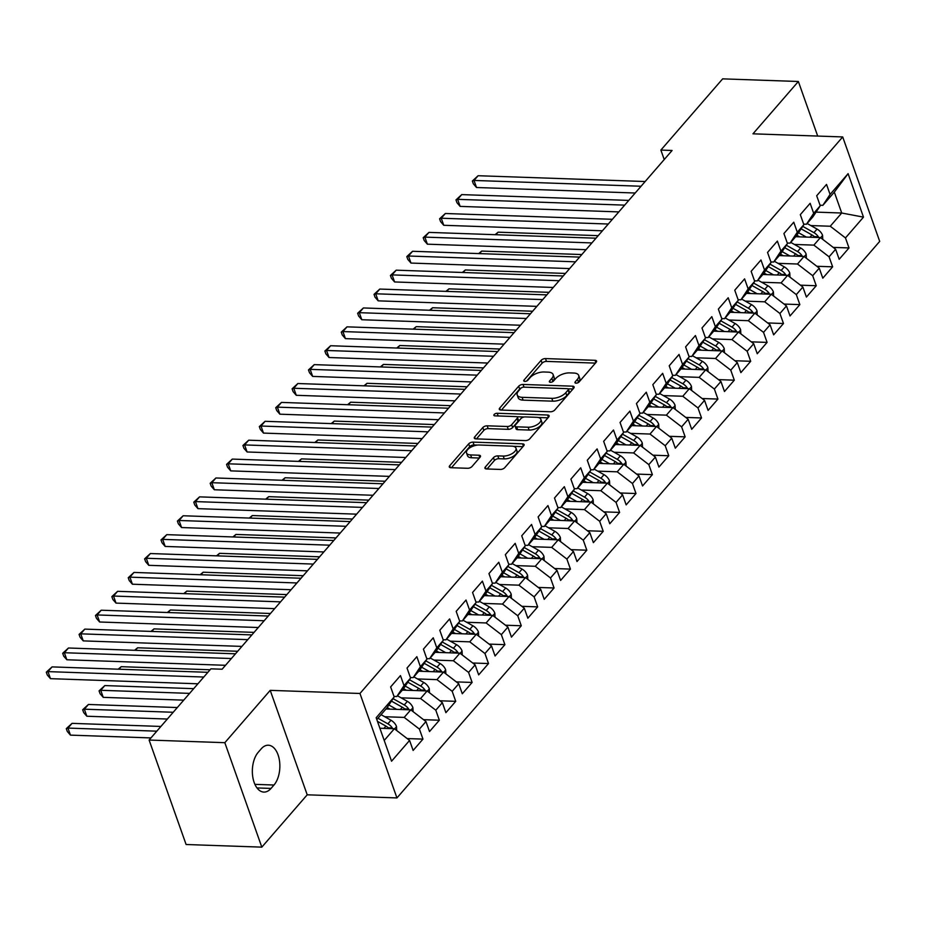 <?xml version="1.0" encoding="UTF-8"?>
<svg xmlns="http://www.w3.org/2000/svg" width="926" height="926" viewBox="0 0 926 926"><rect width="100%" height="100%" fill="white"/><g stroke="black" fill="none" stroke-linecap="round" stroke-linejoin="round"><path stroke-width="1.39" d="M576.03 383.19A2.338 1.1 -19.5 0 0 579.086 381.963L596.17 362.263A3.334 1.574 -19.5 0 0 596.564 361.047A3.334 1.574 -19.5 0 0 595.036 360.307L545.483 358.582A3.334 1.574 -19.5 0 0 541.12 360.341L524.035 380.042A2.338 1.1 -19.5 0 0 523.757 380.887A2.338 1.1 -19.5 0 0 524.834 381.408A2.338 1.1 -19.5 0 0 527.889 380.181L530.1 377.634A10.672 5.047 -19.5 0 1 544.06 371.997L548.18 372.148A10.672 5.047 -19.5 0 1 553.1 374.521A10.672 5.047 -19.5 0 1 551.85 378.387L549.639 380.933A2.338 1.1 -19.5 0 0 549.361 381.778A2.338 1.1 -19.5 0 0 550.438 382.299A2.338 1.1 -19.5 0 0 553.482 381.072L555.704 378.526A10.672 5.047 -19.5 0 1 569.652 372.889L573.784 373.039A10.672 5.047 -19.5 0 1 578.692 375.412A10.672 5.047 -19.5 0 1 577.442 379.278L575.231 381.825A2.338 1.1 -19.5 0 0 574.953 382.67A2.338 1.1 -19.5 0 0 576.03 383.19M485.328 467.005A3.334 1.574 -19.5 0 0 484.935 468.209A3.334 1.574 -19.5 0 0 486.474 468.95L500.376 469.436A3.334 1.574 -19.5 0 0 504.739 467.676L523.711 445.788A3.334 1.574 -19.5 0 0 524.104 444.584A3.334 1.574 -19.5 0 0 522.565 443.843L473.024 442.119A3.334 1.574 -19.5 0 0 468.66 443.878L449.689 465.766A3.334 1.574 -19.5 0 0 449.295 466.97A3.334 1.574 -19.5 0 0 450.823 467.711L467.618 468.29A3.334 1.574 -19.5 0 0 471.982 466.53L480.096 457.166A3.334 1.574 -19.5 0 0 480.49 455.962A3.334 1.574 -19.5 0 0 478.962 455.222L470.628 454.932A8.924 4.213 -19.5 0 1 466.519 452.953A8.924 4.213 -19.5 0 1 470.095 447.64A8.924 4.213 -19.5 0 1 479.24 445.012L511.858 446.147A8.924 4.213 -19.5 0 1 515.967 448.126A8.924 4.213 -19.5 0 1 512.391 453.439A8.924 4.213 -19.5 0 1 503.246 456.067L497.818 455.881A3.334 1.574 -19.5 0 0 493.454 457.641L485.328 467.005L486 468.903M224.833 742.687L261.815 847.14L307.212 794.809L270.218 690.356L224.833 742.687L149.109 740.048L210.896 668.838L222.113 669.22L672.091 150.475L660.875 150.081L664.22 159.538M270.218 690.356L359.959 693.47L842.706 136.932L879.7 241.397L396.941 797.934L359.959 693.47M817.693 136.064L798.362 81.488L752.977 133.819L842.706 136.932M798.362 81.488L722.65 78.86L660.875 150.081M550.391 411.769A3.334 1.574 -19.5 0 0 554.755 410.01L573.738 388.121A3.334 1.574 -19.5 0 0 574.132 386.918A3.334 1.574 -19.5 0 0 572.592 386.177L523.051 384.452A3.334 1.574 -19.5 0 0 518.687 386.211L499.704 408.088A3.334 1.574 -19.5 0 0 499.311 409.304A3.334 1.574 -19.5 0 0 500.85 410.044L550.391 411.769M548.724 416.955L529.741 438.843A3.334 1.574 -19.5 0 1 525.389 440.602L475.837 438.878A3.334 1.574 -19.5 0 1 474.309 438.137A3.334 1.574 -19.5 0 1 474.691 436.922L482.816 427.557A3.334 1.574 -19.5 0 1 487.18 425.81L507.274 426.504A3.334 1.574 -19.5 0 0 511.638 424.745L517.021 418.529A3.334 1.574 -19.5 0 0 517.414 417.325A3.334 1.574 -19.5 0 0 515.875 416.584L494.959 415.855A2.338 1.1 -19.5 0 1 493.882 415.334A2.338 1.1 -19.5 0 1 494.82 413.945A2.338 1.1 -19.5 0 1 497.216 413.262L547.579 415.01A3.334 1.574 -19.5 0 1 549.118 415.751A3.334 1.574 -19.5 0 1 548.724 416.955M816.038 212.123L841.722 213.015L834.326 192.122L848.1 173.66L830.078 194.437L826.524 184.424L816.697 195.756L820.239 205.78L813.688 213.339L810.134 203.315L800.307 214.647L803.861 224.671L797.298 232.229L793.756 222.205L783.917 233.537L787.47 243.561L780.919 251.12L777.365 241.096L767.538 252.428L771.08 262.452L764.529 270.01L760.975 259.986L751.148 271.318L754.69 281.342L748.139 288.9L744.597 278.876L734.758 290.208L738.311 300.232L731.748 307.791L728.206 297.767L718.368 309.099L721.921 319.123L715.37 326.681L711.816 316.657L701.989 327.989L705.531 338.013L698.98 345.572L695.426 335.548L685.599 346.88L689.152 356.904L682.589 364.462L679.047 354.438L669.209 365.782L672.762 375.794L666.211 383.352L662.657 373.328L652.83 384.672L656.372 394.684L649.82 402.243L646.267 392.219L636.44 403.562L639.982 413.586L633.43 421.133L629.888 411.109L620.05 422.453L623.603 432.477L617.052 440.024L613.498 430.011L603.659 441.343L607.213 451.367L600.661 458.914L597.108 448.902L587.281 460.234L590.823 470.258L584.271 477.816L580.718 467.792L570.891 479.124L574.444 489.148L567.881 496.706L564.339 486.682L554.5 498.014L558.054 508.038L551.502 515.597L547.949 505.573L538.122 516.905L541.664 526.929L535.112 534.487L531.559 524.463L521.732 535.795L525.285 545.819L518.722 553.378L515.18 543.354L505.341 554.686L508.895 564.71L502.343 572.268L498.79 562.244L488.963 573.576L492.505 583.6L485.953 591.158L482.4 581.134L472.573 592.466L476.114 602.49L469.563 610.049L466.021 600.025L456.182 611.357L459.736 621.381L453.173 628.939L449.631 618.915L439.792 630.259L443.346 640.271L436.794 647.83L433.241 637.806L423.413 649.149L426.955 659.162L420.404 666.72L416.85 656.696L407.023 668.04L410.577 678.063L404.014 685.61L400.472 675.586L390.633 686.93L394.187 696.954L386.964 707.858L376.813 719.56M848.1 173.66L863.495 217.135L845.473 237.924L830.252 226.233L810.806 225.562M833.215 247.392L849.015 247.936L845.473 237.924M849.015 247.936L839.188 259.28L835.634 249.256L829.083 256.815L813.873 245.124L794.415 244.452M816.825 266.283L832.636 266.827L829.083 256.815M832.636 266.827L822.797 278.17L819.255 268.146L812.692 275.705L797.483 264.014L778.025 263.343M800.434 285.173L816.246 285.729L812.692 275.705M816.246 285.729L806.419 297.061L802.865 287.037L796.314 294.595L781.093 282.905L761.647 282.233M784.056 304.064L799.856 304.619L796.314 294.595M799.856 304.619L790.028 315.951L786.475 305.927L779.923 313.486L764.702 301.807L745.256 301.124M767.666 322.954L783.477 323.51L779.923 313.486M783.477 323.51L773.638 334.842L770.096 324.818L763.533 332.376L748.324 320.697L728.866 320.014M751.275 341.844L767.087 342.4L763.533 332.376M767.087 342.4L757.248 353.732L753.706 343.708L747.155 351.267L731.934 339.587L712.488 338.904M734.897 360.735L750.697 361.29L747.155 351.267M750.697 361.29L740.869 372.622L737.316 362.598L730.764 370.157L715.543 358.478L696.097 357.795M718.507 379.625L734.306 380.181L730.764 370.157M734.306 380.181L724.479 391.513L720.926 381.489L714.374 389.047L699.165 377.368L679.707 376.685M702.116 398.527L717.928 399.071L714.374 389.047M717.928 399.071L708.089 410.403L704.547 400.379L697.984 407.938L682.775 396.259L663.317 395.587M685.738 417.418L701.538 417.962L697.984 407.938M701.538 417.962L691.71 429.294L688.157 419.27L681.605 426.828L666.384 415.149L646.938 414.478M669.348 436.308L685.147 436.852L681.605 426.828M685.147 436.852L675.32 448.184L671.767 438.172L665.215 445.719L649.994 434.039L630.548 433.368M652.957 455.198L668.769 455.742L665.215 445.719M668.769 455.742L658.93 467.074L655.388 457.062L648.825 464.609L633.615 452.93L614.158 452.258M636.567 474.089L652.379 474.633L648.825 464.609M652.379 474.633L642.551 485.965L638.998 475.952L632.446 483.499L617.225 471.82L597.779 471.149M620.188 492.979L635.988 493.523L632.446 483.499M635.988 493.523L626.161 504.867L622.608 494.843L616.056 502.401L600.835 490.711L581.389 490.039M603.798 511.87L619.61 512.414L616.056 502.401M619.61 512.414L609.771 523.757L606.217 513.733L599.666 521.292L584.456 509.601L564.999 508.93M587.408 530.76L603.22 531.304L599.666 521.292M603.22 531.304L593.381 542.648L589.839 532.624L583.276 540.182L568.066 528.491L548.609 527.82M571.029 549.65L586.829 550.206L583.276 540.182M586.829 550.206L577.002 561.538L573.449 551.514L566.897 559.072L551.676 547.382L532.23 546.71M554.639 568.541L570.439 569.096L566.897 559.072M570.439 569.096L560.612 580.428L557.058 570.404L550.507 577.963L535.297 566.284L515.84 565.601M538.249 587.431L554.061 587.987L550.507 577.963M554.061 587.987L544.222 599.319L540.68 589.295L534.117 596.853L518.907 585.174L499.45 584.491M521.859 606.322L537.67 606.877L534.117 596.853M537.67 606.877L527.843 618.209L524.29 608.185L517.738 615.744L502.517 604.065L483.071 603.382M505.48 625.212L521.28 625.768L517.738 615.744M521.28 625.768L511.453 637.1L507.899 627.076L501.348 634.634L486.127 622.955L466.681 622.272M489.09 644.102L504.901 644.658L501.348 634.634M504.901 644.658L495.063 655.99L491.521 645.966L484.958 653.524L469.748 641.845L450.291 641.162M472.7 663.004L488.511 663.548L484.958 653.524M488.511 663.548L478.673 674.88L475.131 664.856L468.579 672.415L453.358 660.736L433.912 660.064M456.321 681.895L472.121 682.439L468.579 672.415M472.121 682.439L462.294 693.771L458.74 683.747L452.189 691.305L436.968 679.626L417.522 678.955M439.931 700.785L455.731 701.329L452.189 691.305M455.731 701.329L445.904 712.661L442.35 702.649L435.799 710.196L420.589 698.517L401.132 697.845M423.541 719.676L439.352 720.22L435.799 710.196M439.352 720.22L429.514 731.552L425.972 721.539L419.409 729.086L404.199 717.407L384.741 716.736M407.162 738.566L422.962 739.11L419.409 729.086M422.962 739.11L413.135 750.442L409.581 740.43L391.559 761.207L376.164 717.731L394.187 696.954M394.001 696.421L396.803 696.514L403.354 688.956L410.577 678.063M404.014 685.61L396.803 696.514M384.209 740.453L394.36 728.739L379.88 728.241M409.581 740.43L394.36 728.739M410.38 677.531L413.181 677.624L419.744 670.065L426.955 659.162M420.404 666.72L413.181 677.624M404.199 717.407L410.75 709.848L385.98 708.992M425.972 721.539L410.75 709.848M426.77 658.641L429.571 658.733L436.123 651.175L443.346 640.271M436.794 647.83L429.571 658.733M420.589 698.517L427.141 690.958L402.37 690.101M442.35 702.649L427.141 690.958M443.16 639.75L445.962 639.843L452.513 632.284L459.736 621.381M453.173 628.939L445.962 639.843M436.968 679.626L443.531 672.068L418.749 671.211M458.74 683.747L443.531 672.068M459.551 620.86L462.352 620.952L468.903 613.394L476.114 602.49M469.563 610.049L462.352 620.952M453.358 660.736L459.909 653.177L435.139 652.321M475.131 664.856L459.909 653.177M475.929 601.958L478.73 602.062L485.293 594.504L492.505 583.6M485.953 591.158L478.73 602.062M469.748 641.845L476.3 634.287L451.529 633.43M491.521 645.966L476.3 634.287M492.319 583.067L495.121 583.172L501.672 575.613L508.895 564.71M502.343 572.268L495.121 583.172M486.127 622.955L492.69 615.396L467.919 614.54M507.899 627.076L492.69 615.396M508.71 564.177L511.511 564.281L518.062 556.723L525.285 545.819M518.722 553.378L511.511 564.281M502.517 604.065L509.069 596.506L484.298 595.638M524.29 608.185L509.069 596.506M525.088 545.287L527.889 545.391L534.452 537.832L541.664 526.929M535.112 534.487L527.889 545.391M518.907 585.174L525.459 577.616L500.688 576.748M540.68 589.295L525.459 577.616M541.479 526.396L544.28 526.5L550.831 518.942L558.054 508.038M551.502 515.597L544.28 526.5M535.297 566.284L541.849 558.725L517.078 557.857M557.058 570.404L541.849 558.725M557.869 507.506L560.67 507.61L567.221 500.052L574.444 489.148M567.881 496.706L560.67 507.61M551.676 547.382L558.239 539.835L533.457 538.967M573.449 551.514L558.239 539.835M574.247 488.615L577.06 488.708L583.611 481.161L590.823 470.258M584.271 477.816L577.06 488.708M568.066 528.491L574.618 520.944L549.847 520.076M589.839 532.624L574.618 520.944M590.638 469.725L593.439 469.818L600.002 462.271L607.213 451.367M600.661 458.914L593.439 469.818M584.456 509.601L591.008 502.054L566.237 501.186M606.217 513.733L591.008 502.054M607.028 450.835L609.829 450.927L616.38 443.38L623.603 432.477M617.052 440.024L609.829 450.927M600.835 490.711L607.398 483.152L582.616 482.296M622.608 494.843L607.398 483.152M623.418 431.944L626.219 432.037L632.771 424.478L639.982 413.586M633.43 421.133L626.219 432.037M617.225 471.82L623.777 464.262L599.006 463.405M638.998 475.952L623.777 464.262M639.797 413.054L642.598 413.146L649.161 405.588L656.372 394.684M649.82 402.243L642.598 413.146M633.615 452.93L640.167 445.371L615.396 444.515M655.388 457.062L640.167 445.371M656.187 394.163L658.988 394.256L665.539 386.698L672.762 375.794M666.211 383.352L658.988 394.256M649.994 434.039L656.557 426.481L631.787 425.624M671.767 438.172L656.557 426.481M672.577 375.273L675.378 375.366L681.93 367.807L689.152 356.904M682.589 364.462L675.378 375.366M666.384 415.149L672.936 407.59L648.165 406.734M688.157 419.27L672.936 407.59M688.956 356.383L691.757 356.475L698.32 348.917L705.531 338.013M698.98 345.572L691.757 356.475M682.775 396.259L689.326 388.7L664.555 387.844M704.547 400.379L689.326 388.7M705.346 337.481L708.147 337.585L714.698 330.026L721.921 319.123M715.37 326.681L708.147 337.585M699.165 377.368L705.716 369.81L680.946 368.953M720.926 381.489L705.716 369.81M721.736 318.59L724.537 318.694L731.089 311.136L738.311 300.232M731.748 307.791L724.537 318.694M715.543 358.478L722.106 350.919L697.324 350.063M737.316 362.598L722.106 350.919M738.126 299.7L740.927 299.804L747.479 292.246L754.69 281.342M748.139 288.9L740.927 299.804M731.934 339.587L738.485 332.029L713.715 331.161M753.706 343.708L738.485 332.029M754.505 280.81L757.306 280.914L763.869 273.355L771.08 262.452M764.529 270.01L757.306 280.914M748.324 320.697L754.875 313.138L730.105 312.27M770.096 324.818L754.875 313.138M770.895 261.919L773.696 262.023L780.248 254.465L787.47 243.561M780.919 251.12L773.696 262.023M764.702 301.807L771.265 294.248L746.483 293.38M786.475 305.927L771.265 294.248M787.285 243.029L790.086 243.133L796.638 235.574L803.861 224.671M797.298 232.229L790.086 243.133M781.093 282.905L787.644 275.358L762.874 274.49M802.865 287.037L787.644 275.358M803.664 224.138L806.465 224.231L813.028 216.684L820.239 205.78M813.688 213.339L806.465 224.231M797.483 264.014L804.034 256.467L779.264 255.599M819.255 268.146L804.034 256.467M820.054 205.248L822.855 205.34L834.326 192.122M830.078 194.437L822.855 205.34M813.873 245.124L820.424 237.577L795.654 236.709M835.634 249.256L820.424 237.577M149.109 740.048L186.103 844.512L261.815 847.14M307.212 794.809L396.941 797.934M830.252 226.233L841.722 213.015L863.495 217.135M258.227 752.282A21.749 12.269 92 0 0 252.705 776.463A21.749 12.269 92 0 0 263.875 792.089A21.749 12.269 92 0 0 271.029 788.42L273.98 785.017A21.749 12.269 92 0 0 279.502 760.836A21.749 12.269 92 0 0 268.332 745.222A21.749 12.269 92 0 0 261.178 748.879L258.227 752.282M577.824 382.82L578.449 382.102A10.672 5.047 -19.5 0 0 579.699 378.225L578.692 375.412M553.1 374.521L554.095 377.345A10.672 5.047 -19.5 0 1 552.845 381.211L552.22 381.929M595.441 363.108L546.49 361.406A3.334 1.574 -19.5 0 0 542.127 363.166L526.628 381.037M521.465 387.82A3.334 1.574 -19.5 0 0 519.683 389.036L501.441 410.068M572.997 388.978L567.997 388.804M568.113 390.031A2.338 1.1 -19.5 0 0 568.39 389.186A2.338 1.1 -19.5 0 0 567.314 388.665L523.827 387.149A2.338 1.1 -19.5 0 0 520.771 388.388L518.444 391.073A10.672 5.047 -19.5 0 0 517.183 394.939A10.672 5.047 -19.5 0 0 522.102 397.312L551.827 398.342A10.672 5.047 -19.5 0 0 565.786 392.717L568.113 390.031L569.12 392.855A2.338 1.1 -19.5 0 0 569.386 392.011L568.39 389.186M517.183 394.939L518.19 397.763A10.672 5.047 -19.5 0 0 523.097 400.136L522.102 397.312M569.12 392.855L566.781 395.541A10.672 5.047 -19.5 0 1 552.822 401.166L523.097 400.136M476.439 438.901L483.823 430.382L482.816 427.557M517.414 417.325L518.41 420.149A3.334 1.574 -19.5 0 1 518.016 421.353L512.634 427.569A3.334 1.574 -19.5 0 1 508.27 429.328L488.176 428.622A3.334 1.574 -19.5 0 0 483.823 430.382M516.72 416.723L524.209 416.989M538.18 417.476L547.984 417.811M528.121 427.222A8.924 4.213 -19.5 0 0 537.265 424.606A8.924 4.213 -19.5 0 0 540.842 419.293A8.924 4.213 -19.5 0 0 536.733 417.302L525.239 416.908A3.334 1.574 -19.5 0 0 520.875 418.668L515.493 424.872A3.334 1.574 -19.5 0 0 515.099 426.087A3.334 1.574 -19.5 0 0 516.627 426.828L528.121 427.222L529.128 430.046A8.924 4.213 -19.5 0 0 538.272 427.43A8.924 4.213 -19.5 0 0 541.837 422.106L540.842 419.293M515.099 426.087L516.095 428.912A3.334 1.574 -19.5 0 0 517.634 429.652L516.627 426.828M529.128 430.046L517.634 429.652M515.967 448.126L516.963 450.95A8.924 4.213 -19.5 0 1 513.398 456.263A8.924 4.213 -19.5 0 1 504.253 458.891L498.813 458.706A3.334 1.574 -19.5 0 0 494.449 460.454L487.064 468.973M466.519 452.953L467.526 455.777A8.924 4.213 -19.5 0 0 471.635 457.757L470.628 454.932M479.367 458.023L471.635 457.757M477.596 445.07L474.019 444.943A3.334 1.574 -19.5 0 0 469.667 446.702L451.425 467.734M522.97 446.645L513.305 446.309M822.763 239.359L822.566 235.308A9.005 6.1 -139.1 0 0 817.045 229.081L807.125 223.49M806.291 237.079L798.536 232.704M799.647 236.848L796.835 235.273M818.677 237.507L818.352 236.767A9.005 6.1 -139.1 0 0 813.931 232.669L802.738 226.361M801.106 228.815L811.963 234.938A9.005 6.1 40.9 0 1 815.077 237.38M813.699 236.107A4.584 3.102 40.9 0 1 814.313 236.628L818.352 236.767M598.196 235.655L498.119 232.183L495.908 234.718M495.074 234.695L498.119 232.183M641.058 186.242L474.019 180.443L478.117 175.72L645.156 181.519M635.19 193.013L476.52 187.503L474.019 180.443L472.353 181.01L478.117 175.72M476.52 187.503L473.36 183.834L472.353 181.01M806.372 258.25L806.176 254.199A9.005 6.1 -139.1 0 0 800.654 247.971L790.735 242.381M789.901 255.97L782.146 251.606M783.257 255.738L780.456 254.164M802.298 256.398L801.962 255.657A9.005 6.1 -139.1 0 0 797.541 251.559L786.348 245.251M784.727 247.705L795.573 253.828A9.005 6.1 40.9 0 1 798.698 256.282M797.309 254.997A4.584 3.102 40.9 0 1 797.934 255.518L801.962 255.657M581.806 254.546L481.728 251.073L479.529 253.608M478.696 253.585L481.728 251.073M789.982 277.152L789.785 273.089A9.005 6.1 -139.1 0 0 784.264 266.862L774.344 261.271M773.511 274.86L765.756 270.496M766.867 274.628L764.066 273.054M785.908 275.288L785.584 274.547A9.005 6.1 -139.1 0 0 781.15 270.45L769.957 264.142M768.337 266.595L779.194 272.719A9.005 6.1 40.9 0 1 782.308 275.172M780.931 273.888A4.584 3.102 40.9 0 1 781.544 274.409L785.584 274.547M565.416 273.436L465.338 269.964L463.139 272.499M462.305 272.476L465.338 269.964M624.668 205.132L457.641 199.333L461.727 194.61L628.766 200.41M618.799 211.904L460.129 206.394L457.641 199.333L455.974 199.912L461.727 194.61M460.129 206.394L456.969 202.725L455.974 199.912M608.278 224.023L441.251 218.223L445.348 213.501L612.375 219.3M602.409 230.794L443.751 225.284L441.251 218.223L439.584 218.802L445.348 213.501M443.751 225.284L440.579 221.615L439.584 218.802M773.592 296.042L773.407 291.979A9.005 6.1 -139.1 0 0 767.885 285.752L757.966 280.161M757.132 293.75L749.377 289.387M750.488 293.519L747.676 291.945M769.518 294.19L769.193 293.438A9.005 6.1 -139.1 0 0 764.772 289.34L753.579 283.032M751.947 285.486L762.804 291.609A9.005 6.1 40.9 0 1 765.918 294.063M764.54 292.778A4.584 3.102 40.9 0 1 765.154 293.299L769.193 293.438M549.037 292.338L448.948 288.854L446.749 291.389M445.915 291.366L448.948 288.854M757.213 314.933L757.017 310.87A9.005 6.1 -139.1 0 0 751.495 304.642L741.576 299.052M740.742 312.641L732.987 308.277M734.098 312.409L731.285 310.835M753.139 313.081L752.803 312.328A9.005 6.1 -139.1 0 0 748.382 308.231L737.189 301.922M735.557 304.388L746.414 310.499A9.005 6.1 40.9 0 1 749.528 312.953M748.15 311.68A4.584 3.102 40.9 0 1 748.775 312.189L752.803 312.328M532.647 311.229L432.569 307.745L430.37 310.279M429.525 310.256L432.569 307.745M591.899 242.925L424.86 237.114L428.958 232.391L595.997 238.202M586.031 249.684L427.361 244.175L424.86 237.114L423.194 237.693L428.958 232.391M427.361 244.175L424.201 240.517L423.194 237.693M575.509 261.815L408.47 256.004L412.568 251.282L579.607 257.092M569.64 268.575L410.97 263.065L408.47 256.004L406.803 256.583L412.568 251.282M410.97 263.065L407.81 259.407L406.803 256.583M740.823 333.823L740.626 329.76A9.005 6.1 -139.1 0 0 735.105 323.533L725.185 317.942M724.352 331.531L716.597 327.167M717.708 331.3L714.907 329.725M736.749 331.971L736.425 331.219A9.005 6.1 -139.1 0 0 731.991 327.121L720.798 320.813M719.178 323.278L730.024 329.39A9.005 6.1 40.9 0 1 733.149 331.844M731.772 330.57A4.584 3.102 40.9 0 1 732.385 331.08L736.425 331.219M516.257 330.119L416.179 326.635L413.98 329.17M413.146 329.147L416.179 326.635M559.119 280.705L392.092 274.895L396.189 270.172L563.216 275.983M553.25 287.465L394.592 281.955L392.092 274.895L390.425 275.473L396.189 270.172M394.592 281.955L391.42 278.298L390.425 275.473M724.433 352.713L724.236 348.651A9.005 6.1 -139.1 0 0 718.726 342.423L708.795 336.832M707.973 350.433L700.206 346.058M701.329 350.202L698.517 348.616M720.359 350.861L720.034 350.109A9.005 6.1 -139.1 0 0 715.613 346.011L704.42 339.703M702.788 342.169L713.645 348.28A9.005 6.1 40.9 0 1 716.759 350.734M715.381 349.461A4.584 3.102 40.9 0 1 715.995 349.97L720.034 350.109M499.878 349.009L399.789 345.525L397.59 348.072M396.756 348.037L399.789 345.525M542.74 299.596L375.701 293.785L379.799 289.062L546.838 294.873M536.872 306.356L378.202 300.846L375.701 293.785L374.035 294.364L379.799 289.062M378.202 300.846L375.03 297.188L374.035 294.364M708.054 371.604L707.858 367.541A9.005 6.1 -139.1 0 0 702.336 361.314L692.417 355.723M691.583 369.324L683.828 364.948M684.939 369.092L682.126 367.506M703.968 369.752L703.644 369.011A9.005 6.1 -139.1 0 0 699.223 364.902L688.03 358.594M686.398 361.059L697.255 367.171A9.005 6.1 40.9 0 1 700.369 369.624M698.991 368.351A4.584 3.102 40.9 0 1 699.616 368.861L703.644 369.011M483.488 367.9L383.41 364.416L381.211 366.962M380.366 366.928L383.41 364.416M526.35 318.486L359.311 312.675L363.409 307.953L530.448 313.764M520.481 325.246L361.811 319.736L359.311 312.675L357.644 313.254L363.409 307.953M361.811 319.736L358.651 316.079L357.644 313.254M691.664 390.494L691.467 386.443A9.005 6.1 -139.1 0 0 685.946 380.204L676.026 374.613M675.193 388.214L667.438 383.839M668.549 387.982L665.748 386.397M687.59 388.642L687.254 387.901A9.005 6.1 -139.1 0 0 682.832 383.792L671.639 377.484M670.019 379.949L680.865 386.061A9.005 6.1 40.9 0 1 683.99 388.515M682.601 387.242A4.584 3.102 40.9 0 1 683.226 387.762L687.254 387.901M467.098 386.79L367.02 383.306L364.821 385.853M363.987 385.818L367.02 383.306M509.96 337.377L342.933 331.566L347.03 326.843L514.057 332.654M504.091 344.148L345.433 338.627L342.933 331.566L341.266 332.145L347.03 326.843M345.433 338.627L342.261 334.969L341.266 332.145M675.274 409.385L675.077 405.333A9.005 6.1 -139.1 0 0 669.567 399.094L659.636 393.504M658.814 407.104L651.047 402.729M652.159 406.873L649.357 405.287M671.2 407.533L670.875 406.792A9.005 6.1 -139.1 0 0 666.454 402.683L655.249 396.386M653.629 398.84L664.486 404.951A9.005 6.1 40.9 0 1 667.6 407.405M666.222 406.132A4.584 3.102 40.9 0 1 666.836 406.653L670.875 406.792M450.719 405.681L350.63 402.208L348.431 404.743M347.597 404.708L350.63 402.208M493.581 356.267L326.542 350.468L330.64 345.734L497.667 351.544M487.701 363.038L329.043 357.517L326.542 350.468L324.876 351.035L330.64 345.734M329.043 357.517L325.871 353.859L324.876 351.035M658.884 428.275L658.699 424.224A9.005 6.1 -139.1 0 0 653.177 417.985L643.257 412.394M642.424 425.995L634.669 421.619M635.78 425.763L632.967 424.177M654.809 426.423L654.485 425.682A9.005 6.1 -139.1 0 0 650.064 421.573L638.871 415.276M637.238 417.73L648.096 423.842A9.005 6.1 40.9 0 1 651.21 426.296M649.832 425.022A4.584 3.102 40.9 0 1 650.446 425.543L654.485 425.682M434.329 424.571L334.251 421.099L332.04 423.633M331.207 423.599L334.251 421.099M477.191 375.157L310.152 369.358L314.25 364.636L481.288 370.435M471.322 381.929L312.652 376.407L310.152 369.358L308.485 369.925L314.25 364.636M312.652 376.407L309.492 372.75L308.485 369.925M642.505 447.165L642.308 443.114A9.005 6.1 -139.1 0 0 636.787 436.875L626.867 431.285M626.034 444.885L618.279 440.51M619.39 444.654L616.589 443.068M638.431 445.313L638.095 444.573A9.005 6.1 -139.1 0 0 633.673 440.475L622.48 434.167M620.86 436.621L631.706 442.732A9.005 6.1 40.9 0 1 634.831 445.186M633.442 443.913A4.584 3.102 40.9 0 1 634.067 444.434L638.095 444.573M417.939 443.461L317.861 439.989L315.662 442.524M314.828 442.489L317.861 439.989M460.801 394.048L293.774 388.249L297.859 383.526L464.898 389.325M454.932 400.819L296.262 395.298L293.774 388.249L292.107 388.816L297.859 383.526M296.262 395.298L293.102 391.64L292.107 388.816M626.115 466.056L625.918 462.005A9.005 6.1 -139.1 0 0 620.397 455.777L610.477 450.175M609.644 463.776L601.888 459.4M603 463.544L600.198 461.958M622.04 464.204L621.716 463.463A9.005 6.1 -139.1 0 0 617.283 459.365L606.09 453.057M604.47 455.511L615.327 461.623A9.005 6.1 40.9 0 1 618.441 464.076M617.063 462.803A4.584 3.102 40.9 0 1 617.677 463.324L621.716 463.463M401.548 462.352L301.471 458.879L299.272 461.414M298.438 461.38L301.471 458.879M444.411 412.938L277.383 407.139L281.481 402.416L448.508 408.216M438.542 419.709L279.884 414.188L277.383 407.139L275.716 407.706L281.481 402.416M279.884 414.188L276.712 410.531L275.716 407.706M609.725 484.946L609.528 480.895A9.005 6.1 -139.1 0 0 604.018 474.668L594.087 469.077M593.265 482.666L585.51 478.291M586.621 482.434L583.808 480.849M605.65 483.094L605.326 482.353A9.005 6.1 -139.1 0 0 600.905 478.256L589.712 471.947M588.079 474.401L598.937 480.525A9.005 6.1 40.9 0 1 602.05 482.967M600.673 481.694A4.584 3.102 40.9 0 1 601.287 482.214L605.326 482.353M385.17 481.242L285.081 477.77L282.881 480.305M282.048 480.281L285.081 477.77M428.032 431.829L260.993 426.029L265.091 421.307L432.129 427.106M422.163 438.6L263.493 433.09L260.993 426.029L259.326 426.597L265.091 421.307M263.493 433.09L260.333 429.421L259.326 426.597M593.346 503.837L593.149 499.785A9.005 6.1 -139.1 0 0 587.628 493.558L577.708 487.967M576.875 501.556L569.12 497.181M570.231 501.325L567.418 499.751M589.272 501.985L588.936 501.244A9.005 6.1 -139.1 0 0 584.514 497.146L573.321 490.838M571.689 493.292L582.547 499.415A9.005 6.1 40.9 0 1 585.66 501.857M584.283 500.584A4.584 3.102 40.9 0 1 584.908 501.105L588.936 501.244M368.78 500.133L268.702 496.66L266.503 499.195M265.658 499.172L268.702 496.66M411.642 450.719L244.603 444.92L248.7 440.197L415.739 445.996M405.773 457.49L247.103 451.981L244.603 444.92L242.936 445.487L248.7 440.197M247.103 451.981L243.943 448.311L242.936 445.487M576.956 522.727L576.759 518.676A9.005 6.1 -139.1 0 0 571.238 512.448L561.318 506.858M560.485 520.447L552.729 516.083M553.841 520.215L551.039 518.641M572.881 520.875L572.546 520.134A9.005 6.1 -139.1 0 0 568.124 516.037L556.931 509.728M555.311 512.182L566.156 518.305A9.005 6.1 40.9 0 1 569.282 520.759M567.904 519.474A4.584 3.102 40.9 0 1 568.518 519.995L572.546 520.134M352.389 519.023L252.312 515.55L250.113 518.085M249.279 518.062L252.312 515.55M395.252 469.609L228.224 463.81L232.322 459.088L399.349 464.887M389.383 476.381L230.724 470.871L228.224 463.81L226.557 464.389L232.322 459.088M230.724 470.871L227.553 467.202L226.557 464.389M560.566 541.629L560.369 537.566A9.005 6.1 -139.1 0 0 554.859 531.339L544.928 525.748M544.106 539.337L536.339 534.973M537.45 539.106L534.649 537.531M556.491 539.765L556.167 539.025A9.005 6.1 -139.1 0 0 551.746 534.927L540.553 528.619M538.92 531.073L549.778 537.196A9.005 6.1 40.9 0 1 552.891 539.65M551.514 538.365A4.584 3.102 40.9 0 1 552.127 538.886L556.167 539.025M336.011 537.913L235.922 534.441L233.722 536.976M232.889 536.953L235.922 534.441M378.873 488.5L211.834 482.701L215.932 477.978L382.97 483.777M373.004 495.271L214.334 489.761L211.834 482.701L210.167 483.279L215.932 477.978M214.334 489.761L211.163 486.092L210.167 483.279M544.187 560.519L543.99 556.457A9.005 6.1 -139.1 0 0 538.469 550.229L528.549 544.638M527.716 558.228L519.961 553.864M521.072 557.996L518.259 556.422M540.101 558.656L539.777 557.915A9.005 6.1 -139.1 0 0 535.355 553.817L524.162 547.509M522.53 549.963L533.388 556.086A9.005 6.1 40.9 0 1 536.501 558.54M535.124 557.255A4.584 3.102 40.9 0 1 535.737 557.776L539.777 557.915M319.62 556.815L219.543 553.331L217.332 555.866M216.499 555.843L219.543 553.331M362.483 507.402L195.444 501.591L199.541 496.868L366.58 502.679M356.614 514.161L197.944 508.652L195.444 501.591L193.777 502.17L199.541 496.868M197.944 508.652L194.784 504.994L193.777 502.17M527.797 579.41L527.6 575.347A9.005 6.1 -139.1 0 0 522.079 569.12L512.159 563.529M511.326 577.118L503.57 572.754M504.682 576.886L501.88 575.312M523.722 577.558L523.387 576.805A9.005 6.1 -139.1 0 0 518.965 572.708L507.772 566.399M506.152 568.865L516.997 574.977A9.005 6.1 40.9 0 1 520.123 577.43M518.734 576.157A4.584 3.102 40.9 0 1 519.359 576.666L523.387 576.805M303.23 575.706L203.153 572.222L200.954 574.757M200.12 574.733L203.153 572.222M346.092 526.292L179.065 520.481L183.163 515.759L350.19 521.57M340.224 533.052L181.565 527.542L179.065 520.481L177.398 521.06L183.163 515.759M181.565 527.542L178.394 523.885L177.398 521.06M511.407 598.3L511.21 594.237A9.005 6.1 -139.1 0 0 505.689 588.01L495.769 582.419M494.947 596.008L487.18 591.645M488.291 595.777L485.49 594.203M507.332 596.448L507.008 595.696A9.005 6.1 -139.1 0 0 502.587 591.598L491.382 585.29M489.761 587.755L500.619 593.867A9.005 6.1 40.9 0 1 503.732 596.321M502.355 595.048A4.584 3.102 40.9 0 1 502.968 595.557L507.008 595.696M286.84 594.596L186.763 591.112L184.563 593.647M183.73 593.624L186.763 591.112M329.714 545.183L162.675 539.372L166.773 534.649L333.8 540.46M323.834 551.942L165.175 546.433L162.675 539.372L161.008 539.951L166.773 534.649M165.175 546.433L162.004 542.775L161.008 539.951M495.016 617.191L494.831 613.128A9.005 6.1 -139.1 0 0 489.31 606.9L479.39 601.31M478.557 614.91L470.802 610.535M471.913 614.679L469.1 613.093M490.942 615.339L490.618 614.586A9.005 6.1 -139.1 0 0 486.196 610.489L475.003 604.18M473.371 606.646L484.229 612.757A9.005 6.1 40.9 0 1 487.342 615.211M485.965 613.938A4.584 3.102 40.9 0 1 486.578 614.447L490.618 614.586M270.461 613.487L170.384 610.002L168.173 612.549M167.34 612.514L170.384 610.002M313.324 564.073L146.285 558.262L150.382 553.54L317.421 559.35M307.455 570.833L148.785 565.323L146.285 558.262L144.618 558.841L150.382 553.54M148.785 565.323L145.625 561.665L144.618 558.841M478.638 636.081L478.441 632.018A9.005 6.1 -139.1 0 0 472.92 625.791L463 620.2M462.167 633.801L454.411 629.425M455.523 633.569L452.721 631.983M474.563 634.229L474.228 633.488A9.005 6.1 -139.1 0 0 469.806 629.379L458.613 623.071M456.981 625.536L467.838 631.648A9.005 6.1 40.9 0 1 470.952 634.102M469.575 632.828A4.584 3.102 40.9 0 1 470.2 633.338L474.228 633.488M254.071 632.377L153.994 628.893L151.795 631.439M150.961 631.405L153.994 628.893M296.933 582.963L129.906 577.153L133.992 572.43L301.031 578.241M291.065 589.723L132.395 584.213L129.906 577.153L128.239 577.731L133.992 572.43M132.395 584.213L129.235 580.556L128.239 577.731M462.248 654.971L462.051 650.92A9.005 6.1 -139.1 0 0 456.53 644.681L446.61 639.09M445.776 652.691L438.021 648.316M439.132 652.46L436.331 650.874M458.173 653.119L457.849 652.379A9.005 6.1 -139.1 0 0 453.416 648.269L442.223 641.961M440.602 644.427L451.46 650.538A9.005 6.1 40.9 0 1 454.573 652.992M453.196 651.719A4.584 3.102 40.9 0 1 453.809 652.24L457.849 652.379M237.681 651.267L137.604 647.783L135.404 650.33M134.571 650.295L137.604 647.783M280.543 601.854L113.516 596.043L117.614 591.32L284.641 597.131M274.675 608.625L116.016 603.104L113.516 596.043L111.849 596.622L117.614 591.32M116.016 603.104L112.845 599.446L111.849 596.622M445.857 673.862L445.661 669.811A9.005 6.1 -139.1 0 0 440.151 663.572L430.22 657.981M429.398 671.582L421.631 667.206M422.754 671.35L419.941 669.764M441.783 672.01L441.459 671.269A9.005 6.1 -139.1 0 0 437.037 667.16L425.844 660.863M424.212 663.317L435.07 669.429A9.005 6.1 40.9 0 1 438.183 671.882M436.806 670.609A4.584 3.102 40.9 0 1 437.419 671.13L441.459 671.269M210.086 669.764L121.213 666.685L119.014 669.22M118.181 669.185L121.213 666.685M264.165 620.744L97.126 614.945L101.223 610.211L268.262 616.022M258.296 627.515L99.626 621.994L97.126 614.945L95.459 615.512L101.223 610.211M99.626 621.994L96.454 618.337L95.459 615.512M429.479 692.752L429.282 688.701A9.005 6.1 -139.1 0 0 423.761 682.462L413.841 676.871M413.008 690.472L405.252 686.097M406.364 690.24L403.551 688.655M193.696 688.655L104.835 685.576L100.737 690.298L103.237 697.347L183.73 700.149M425.393 690.9L425.069 690.159A9.005 6.1 -139.1 0 0 420.647 686.05L409.454 679.753M407.822 682.207L418.679 688.319A9.005 6.1 40.9 0 1 421.793 690.773M420.416 689.5A4.584 3.102 40.9 0 1 421.041 690.02L425.069 690.159M103.237 697.347L100.066 693.69L99.07 690.865L100.737 690.298L189.599 693.377M99.07 690.865L104.835 685.576M247.774 639.635L80.736 633.835L84.833 629.113L251.872 634.912M241.906 646.406L83.236 640.885L80.736 633.835L79.069 634.403L84.833 629.113M83.236 640.885L80.076 637.227L79.069 634.403M413.089 711.643L412.892 707.591A9.005 6.1 -139.1 0 0 407.371 701.352L397.451 695.762M396.617 709.362L388.862 704.987M389.973 709.131L387.172 707.545M177.306 707.545L88.445 704.466L84.347 709.189L86.847 716.238L167.34 719.039M409.014 709.791L408.679 709.05A9.005 6.1 -139.1 0 0 404.257 704.952L393.064 698.644M391.443 701.098L402.289 707.209A9.005 6.1 40.9 0 1 405.414 709.663M404.025 708.39A4.584 3.102 40.9 0 1 404.65 708.911L408.679 709.05M86.847 716.238L83.676 712.58L82.68 709.756L84.347 709.189L173.208 712.268M82.68 709.756L88.445 704.466M231.384 658.525L64.357 652.726L68.455 648.003L235.482 653.802M225.516 665.296L66.857 659.775L64.357 652.726L62.69 653.293L68.455 648.003M66.857 659.775L63.686 656.117L62.69 653.293M396.698 730.533L396.502 726.482A9.005 6.1 -139.1 0 0 390.992 720.254L381.061 714.652M160.916 726.447L72.054 723.356L67.957 728.079L70.457 735.128L150.95 737.929M392.624 728.681L392.3 727.94A9.005 6.1 -139.1 0 0 387.878 723.843L377.947 718.252M377.438 721.331L385.91 726.1A9.005 6.1 40.9 0 1 389.024 728.554M387.647 727.28A4.584 3.102 40.9 0 1 388.26 727.801L392.3 727.94M70.457 735.128L67.297 731.471L66.29 728.646L67.957 728.079L156.83 731.17M66.29 728.646L72.054 723.356M203.789 677.033L47.967 671.616L52.064 666.894L207.875 672.311M197.909 683.793L50.467 678.665L47.967 671.616L46.3 672.183L52.064 666.894M50.467 678.665L47.295 675.008L46.3 672.183M578.449 382.102L577.442 379.278M550.102 382.264L549.639 380.933M552.845 381.211L551.85 378.387M524.51 381.373L524.035 380.042M542.127 363.166L541.12 360.341M546.49 361.406L545.483 358.582M595.858 362.633L595.036 360.307M575.706 383.156L575.231 381.825M500.376 409.998L499.704 408.088M519.683 389.036L518.687 386.211M524.012 387.161L523.051 384.452M573.414 388.492L572.592 386.177M552.822 401.166L551.827 398.342M566.781 395.541L565.786 392.717M475.374 438.831L474.691 436.922M488.176 428.622L487.18 425.81M508.27 429.328L507.274 426.504M512.634 427.569L511.638 424.745M518.016 421.353L517.021 418.529M498.165 415.971L497.216 413.262M548.4 417.325L547.579 415.01M494.449 460.454L493.454 457.641M498.813 458.706L497.818 455.881M504.253 458.891L503.246 456.067M479.784 457.548L478.962 455.222M450.36 467.665L449.689 465.766M469.667 446.702L468.66 443.878M474.019 444.943L473.024 442.119M523.387 446.17L522.565 443.843M256.988 787.933L271.029 788.42M254.905 784.357L273.98 785.017M820.633 237.727L822.577 235.493M813.931 232.669L817.045 229.081M809.984 237.206L811.963 234.938M804.243 256.629L806.187 254.384M797.541 251.559L800.654 247.971M793.605 256.097L795.573 253.828M787.864 275.52L789.797 273.274M781.15 270.45L784.264 266.862M777.215 274.987L779.194 272.719M771.474 294.41L773.407 292.165M764.772 289.34L767.885 285.752M760.825 293.878L762.804 291.609M755.084 313.301L757.028 311.067M748.382 308.231L751.495 304.642M744.446 312.768L746.414 310.499M738.693 332.191L740.638 329.957M731.991 327.121L735.105 323.533M728.056 331.67L730.024 329.39M722.315 351.081L724.248 348.847M715.613 346.011L718.726 342.423M711.666 350.56L713.645 348.28M705.925 369.972L707.869 367.738M699.223 364.902L702.336 361.314M695.287 369.451L697.255 367.171M689.534 388.862L691.479 386.628M682.832 383.792L685.946 380.204M678.897 388.341L680.865 386.061M673.156 407.753L675.089 405.519M666.454 402.683L669.567 399.094M662.507 407.232L664.486 404.951M656.765 426.643L658.699 424.409M650.064 421.573L653.177 417.985M646.117 426.122L648.096 423.842M640.375 445.533L642.32 443.299M633.673 440.475L636.787 436.875M629.738 445.012L631.706 442.732M623.985 464.424L625.93 462.19M617.283 459.365L620.397 455.777M613.348 463.903L615.327 461.623M607.606 483.314L609.539 481.08M600.905 478.256L604.018 474.668M596.957 482.793L598.937 480.525M591.216 502.205L593.161 499.971M584.514 497.146L587.628 493.558M580.579 501.684L582.547 499.415M574.826 521.106L576.771 518.861M568.124 516.037L571.238 512.448M564.189 520.574L566.156 518.305M558.447 539.997L560.38 537.751M551.746 534.927L554.859 531.339M547.798 539.464L549.778 537.196M542.057 558.887L544.002 556.642M535.355 553.817L538.469 550.229M531.408 558.355L533.388 556.086M525.667 577.778L527.612 575.544M518.965 572.708L522.079 569.12M515.03 577.245L516.997 574.977M509.288 596.668L511.221 594.434M502.587 591.598L505.689 588.01M498.639 596.147L500.619 593.867M492.898 615.558L494.831 613.325M486.196 610.489L489.31 606.9M482.249 615.038L484.229 612.757M476.508 634.449L478.453 632.215M469.806 629.379L472.92 625.791M465.871 633.928L467.838 631.648M460.118 653.339L462.062 651.105M453.416 648.269L456.53 644.681M449.48 652.818L451.46 650.538M443.739 672.23L445.672 669.996M437.037 667.16L440.151 663.572M433.09 671.709L435.07 669.429M427.349 691.12L429.294 688.886M420.647 686.05L423.761 682.462M416.712 690.599L418.679 688.319M410.959 710.01L412.903 707.777M404.257 704.952L407.371 701.352M400.321 709.49L402.289 707.209M394.58 728.901L396.513 726.667M387.878 723.843L390.992 720.254M383.931 728.38L385.91 726.1"/></g></svg>
